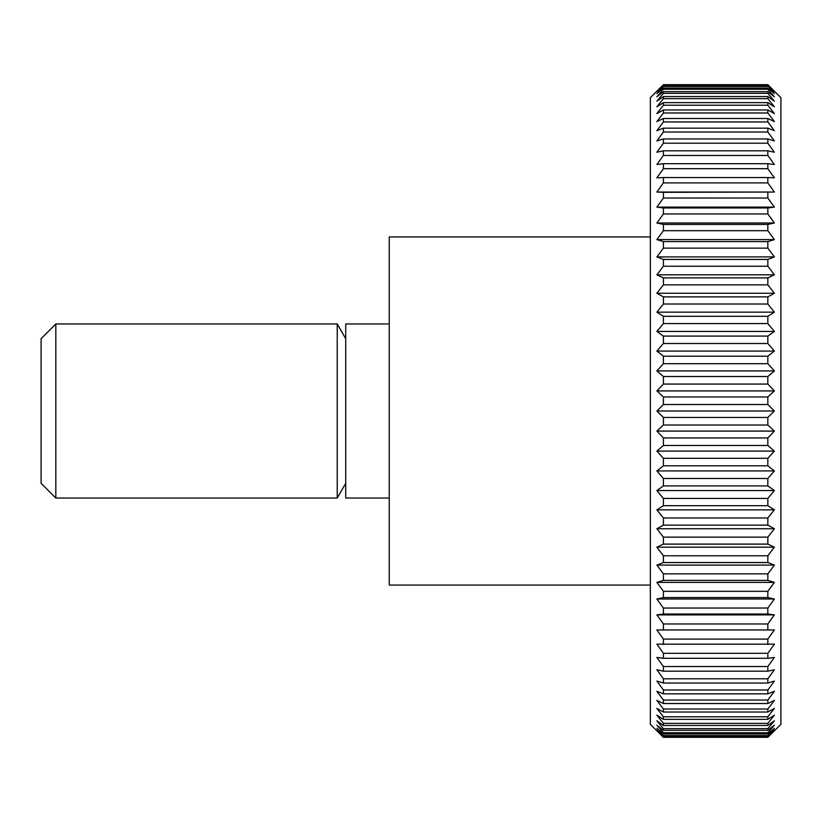 <?xml version="1.0" encoding="UTF-8"?>
<svg xmlns="http://www.w3.org/2000/svg" width="822" height="822" viewBox="0 0 822 822"><rect width="100%" height="100%" fill="white"/><g stroke="black" fill="none" stroke-linecap="round" stroke-linejoin="round"><path stroke-width="1.23" d="M650.346 236.931L389.238 236.931L389.238 585.069L650.346 585.069M389.238 323.96L345.723 323.96L345.723 498.04L389.238 498.04M345.723 338.685L337.226 323.96L55.824 323.96L41.1 338.685L41.1 483.315L55.824 498.04L337.226 498.04L345.723 483.315M767.84 737.077L663.405 737.077L656.87 730.224L663.405 736.265L767.84 736.265L774.375 730.224L767.84 737.313L780.9 724.326L780.9 97.674L767.84 84.687L774.375 91.776L767.84 85.735L774.375 93.667L767.84 88.067L767.84 89.249L774.375 96.811L767.84 91.674L767.84 93.328L774.375 101.198L767.84 96.544L767.84 98.661L774.375 106.798L767.84 102.647L767.84 105.216L774.375 113.611L767.84 109.973L767.84 112.984L774.375 121.584L767.84 118.491L767.84 121.933L774.375 130.708L767.84 128.16L767.84 132.013L774.375 140.942L767.84 138.949L767.84 143.203L774.375 152.234L767.84 150.806L767.84 155.45L774.375 164.544L767.84 163.691L767.84 168.695L774.375 177.84L767.84 177.552L767.84 182.905L774.375 192.04L656.87 192.04L663.405 182.905L767.84 182.905M767.84 84.687L663.405 84.687L650.346 97.674L650.346 724.326L663.405 737.313L767.84 737.313M663.405 735.556L656.87 728.333L663.405 733.933L767.84 733.933L774.375 728.333L767.84 735.556L663.405 735.556L663.405 736.265M663.405 732.751L656.87 725.189L663.405 730.326L767.84 730.326L774.375 725.189L767.84 732.751L663.405 732.751L663.405 733.933M663.405 728.672L656.87 720.802L663.405 725.456L767.84 725.456L774.375 720.802L767.84 728.672L663.405 728.672L663.405 730.326M663.405 723.339L656.87 715.202L663.405 719.353L767.84 719.353L774.375 715.202L767.84 723.339L663.405 723.339L663.405 725.456M663.405 716.784L656.87 708.389L663.405 712.027L767.84 712.027L774.375 708.389L767.84 716.784L663.405 716.784L663.405 719.353M663.405 709.016L656.87 700.416L663.405 703.509L767.84 703.509L774.375 700.416L767.84 709.016L663.405 709.016L663.405 712.027M663.405 700.067L656.87 691.292L663.405 693.84L767.84 693.84L774.375 691.292L767.84 700.067L663.405 700.067L663.405 703.509M663.405 689.987L656.87 681.058L663.405 683.051L767.84 683.051L774.375 681.058L767.84 689.987L663.405 689.987L663.405 693.84M663.405 678.797L656.87 669.766L663.405 671.194L767.84 671.194L774.375 669.766L767.84 678.797L663.405 678.797L663.405 683.051M663.405 666.55L656.87 657.456L663.405 658.309L767.84 658.309L774.375 657.456L767.84 666.55L663.405 666.55L663.405 671.194M663.405 653.305L656.87 644.16L774.375 644.16L767.84 653.305L663.405 653.305L663.405 658.309M663.405 639.095L656.87 629.96L774.375 629.96L767.84 639.095L663.405 639.095L663.405 644.448M663.405 623.98L656.87 614.887L663.405 614.024L767.84 614.024L774.375 614.887L767.84 623.98L663.405 623.98L663.405 629.673M663.405 608.033L656.87 599.002L663.405 597.573L767.84 597.573L774.375 599.002L767.84 608.033L663.405 608.033L663.405 614.024M663.405 591.306L656.87 582.387L663.405 580.394L767.84 580.394L774.375 582.387L767.84 591.306L663.405 591.306L663.405 597.573M663.405 573.869L656.87 565.094L663.405 562.546L767.84 562.546L774.375 565.094L767.84 573.869L663.405 573.869L663.405 580.394M663.405 555.785L656.87 547.185L663.405 544.092L767.84 544.092L774.375 547.185L767.84 555.785L663.405 555.785L663.405 562.546M663.405 537.136L656.87 528.752L663.405 525.114L767.84 525.114L774.375 528.752L767.84 537.136L663.405 537.136L663.405 544.092M663.405 517.983L656.87 509.846L663.405 505.694L767.84 505.694L774.375 509.846L767.84 517.983L663.405 517.983L663.405 525.114M663.405 498.409L656.87 490.549L663.405 485.894L767.84 485.894L774.375 490.549L767.84 498.409L663.405 498.409L663.405 505.694M663.405 478.496L656.87 470.934L663.405 465.797L767.84 465.797L774.375 470.934L767.84 478.496L663.405 478.496L663.405 485.894M663.405 458.306L656.87 451.093L663.405 445.483L767.84 445.483L774.375 451.093L767.84 458.306L663.405 458.306L663.405 465.797M663.405 437.941L656.87 431.088L663.405 425.036L767.84 425.036L774.375 431.088L767.84 437.941L663.405 437.941L663.405 445.483M663.405 417.463L656.87 411L663.405 404.537L767.84 404.537L774.375 411L767.84 417.463L663.405 417.463L663.405 425.036M663.405 396.964L656.87 390.912L663.405 384.059L767.84 384.059L774.375 390.912L767.84 396.964L663.405 396.964L663.405 404.537M663.405 376.517L656.87 370.907L663.405 363.694L767.84 363.694L774.375 370.907L767.84 376.517L663.405 376.517L663.405 384.059M663.405 356.203L656.87 351.066L663.405 343.504L767.84 343.504L774.375 351.066L767.84 356.203L663.405 356.203L663.405 363.694M663.405 336.106L656.87 331.451L663.405 323.591L767.84 323.591L774.375 331.451L767.84 336.106L663.405 336.106L663.405 343.504M663.405 316.306L656.87 312.155L663.405 304.017L767.84 304.017L774.375 312.155L767.84 316.306L663.405 316.306L663.405 323.591M663.405 296.886L656.87 293.248L663.405 284.864L767.84 284.864L774.375 293.248L767.84 296.886L663.405 296.886L663.405 304.017M663.405 277.908L656.87 274.815L663.405 266.215L767.84 266.215L774.375 274.815L767.84 277.908L663.405 277.908L663.405 284.864M663.405 259.454L656.87 256.906L663.405 248.131L767.84 248.131L774.375 256.906L767.84 259.454L663.405 259.454L663.405 266.215M663.405 241.606L656.87 239.613L663.405 230.694L767.84 230.694L774.375 239.613L767.84 241.606L663.405 241.606L663.405 248.131M663.405 224.427L656.87 222.998L663.405 213.967L767.84 213.967L774.375 222.998L767.84 224.427L663.405 224.427L663.405 230.694M663.405 207.976L656.87 207.113L663.405 198.02L767.84 198.02L774.375 207.113L767.84 207.976L663.405 207.976L663.405 213.967M774.375 192.04L663.405 192.327L663.405 198.02M663.405 192.327L656.87 192.04M767.84 177.552L663.405 177.552L663.405 182.905M663.405 177.552L656.87 177.84L663.405 168.695L767.84 168.695M767.84 163.691L663.405 163.691L663.405 168.695M663.405 163.691L656.87 164.544L663.405 155.45L767.84 155.45M767.84 150.806L663.405 150.806L663.405 155.45M663.405 150.806L656.87 152.234L663.405 143.203L767.84 143.203M767.84 138.949L663.405 138.949L663.405 143.203M663.405 138.949L656.87 140.942L663.405 132.013L767.84 132.013M767.84 128.16L663.405 128.16L663.405 132.013M663.405 128.16L656.87 130.708L663.405 121.933L767.84 121.933M767.84 118.491L663.405 118.491L663.405 121.933M663.405 118.491L656.87 121.584L663.405 112.984L767.84 112.984M767.84 109.973L663.405 109.973L663.405 112.984M663.405 109.973L656.87 113.611L663.405 105.216L767.84 105.216M767.84 102.647L663.405 102.647L663.405 105.216M663.405 102.647L656.87 106.798L663.405 98.661L767.84 98.661M767.84 96.544L663.405 96.544L663.405 98.661M663.405 96.544L656.87 101.198L663.405 93.328L767.84 93.328M767.84 91.674L663.405 91.674L663.405 93.328M663.405 91.674L656.87 96.811L663.405 89.249L767.84 89.249M767.84 88.067L663.405 88.067L663.405 89.249M663.405 88.067L656.87 93.667L663.405 86.444L767.84 86.444M767.84 85.735L663.405 85.735L663.405 86.444M663.405 85.735L656.87 91.776L663.405 84.923L767.84 84.923M767.84 735.556L767.84 736.265M767.84 732.751L767.84 733.933M767.84 728.672L767.84 730.326M767.84 723.339L767.84 725.456M767.84 716.784L767.84 719.353M767.84 709.016L767.84 712.027M767.84 700.067L767.84 703.509M767.84 689.987L767.84 693.84M767.84 678.797L767.84 683.051M767.84 666.55L767.84 671.194M767.84 653.305L767.84 658.309M767.84 639.095L767.84 644.448M774.375 629.96L656.87 629.96M767.84 623.98L767.84 629.673M774.375 614.887L656.87 614.887M767.84 608.033L767.84 614.024M774.375 599.002L656.87 599.002M767.84 591.306L767.84 597.573M774.375 582.387L656.87 582.387M767.84 573.869L767.84 580.394M774.375 565.094L656.87 565.094M767.84 555.785L767.84 562.546M774.375 547.185L656.87 547.185M767.84 537.136L767.84 544.092M774.375 528.752L656.87 528.752M767.84 517.983L767.84 525.114M774.375 509.846L656.87 509.846M767.84 498.409L767.84 505.694M774.375 490.549L656.87 490.549M767.84 478.496L767.84 485.894M774.375 470.934L656.87 470.934M767.84 458.306L767.84 465.797M774.375 451.093L656.87 451.093M767.84 437.941L767.84 445.483M774.375 431.088L656.87 431.088M767.84 417.463L767.84 425.036M774.375 411L656.87 411M767.84 396.964L767.84 404.537M774.375 390.912L656.87 390.912M767.84 376.517L767.84 384.059M774.375 370.907L656.87 370.907M767.84 356.203L767.84 363.694M774.375 351.066L656.87 351.066M767.84 336.106L767.84 343.504M774.375 331.451L656.87 331.451M767.84 316.306L767.84 323.591M774.375 312.155L656.87 312.155M767.84 296.886L767.84 304.017M774.375 293.248L656.87 293.248M767.84 277.908L767.84 284.864M774.375 274.815L656.87 274.815M767.84 259.454L767.84 266.215M774.375 256.906L656.87 256.906M767.84 241.606L767.84 248.131M774.375 239.613L656.87 239.613M767.84 224.427L767.84 230.694M774.375 222.998L656.87 222.998M767.84 207.976L767.84 213.967M774.375 207.113L656.87 207.113M767.84 192.327L767.84 198.02M55.824 323.96L55.824 498.04M337.226 323.96L337.226 498.04"/></g></svg>
